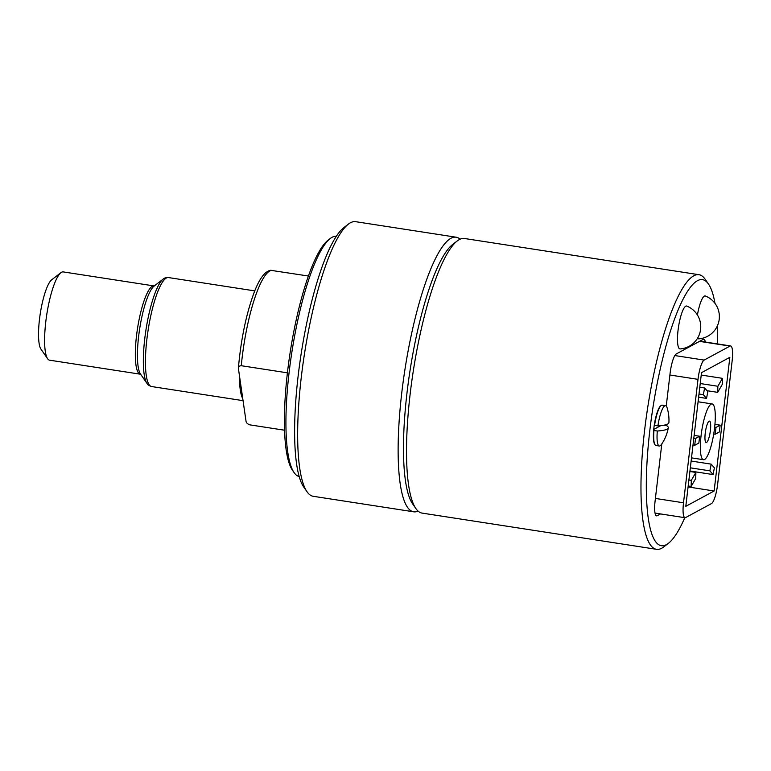 <?xml version="1.0" encoding="UTF-8"?>
<svg xmlns="http://www.w3.org/2000/svg" width="771" height="771" viewBox="0 0 771 771"><rect width="100%" height="100%" fill="white"/><g stroke="black" fill="none" stroke-linecap="round" stroke-linejoin="round"><path stroke-width="1.16" d="M668.438 543.295L663.812 546.861A138.934 30.387 -81.2 0 1 656.545 549.318A138.934 30.387 -81.2 0 1 646.079 418.682A138.934 30.387 -81.2 0 1 693.755 275.806A138.934 30.387 -81.2 0 1 698.96 274.707A138.934 30.387 -81.2 0 1 705.147 279.247L708.482 284.036A134.588 29.433 98.8 0 0 697.437 280.711A134.588 29.433 98.8 0 0 649.413 434.063A134.588 29.433 98.8 0 0 668.438 543.295A134.588 29.433 98.8 0 0 684.793 517.678M717.522 343.914A134.588 29.433 98.8 0 0 717.271 326.143M714.977 303.36A134.588 29.433 98.8 0 0 708.482 284.036M456.124 237.208L355.643 221.682A138.934 30.387 98.8 0 0 350.429 222.78A138.934 30.387 98.8 0 0 348.367 224.139A138.934 30.387 98.8 0 0 304.4 354.352A138.934 30.387 98.8 0 0 307.031 491.753A138.934 30.387 98.8 0 0 313.228 496.293L413.709 511.809A138.934 30.387 -81.2 0 1 403.243 381.173A138.934 30.387 -81.2 0 1 450.919 238.297A138.934 30.387 -81.2 0 1 456.124 237.208A138.934 30.387 -81.2 0 1 460.104 239.193M307.031 491.753L303.707 486.964A134.588 29.433 -81.2 0 1 301.153 353.85A134.588 29.433 -81.2 0 1 343.75 227.705L348.367 224.139M661.133 405.517A20.403 4.462 98.8 0 0 654.569 425.38L657.914 425.9A42.482 6.794 6.7 0 0 668.91 422.614A42.569 42.569 0 0 0 667.088 407.734A20.403 4.462 98.8 0 0 665.546 405.681L662.202 405.16A20.403 4.462 98.8 0 0 661.133 405.517L660.67 405.874A19.969 4.366 98.8 0 0 654.348 424.599A19.969 4.366 98.8 0 0 654.733 444.347L655.061 444.828A20.403 4.462 98.8 0 0 655.976 445.493L659.321 446.014A20.403 4.462 98.8 0 0 661.402 444.51A42.569 42.569 0 0 0 668.293 427.857A42.482 6.794 -173.3 0 1 657.316 431.008A20.403 4.462 98.8 0 0 659.321 446.014M656.545 549.318L422.084 513.101A138.934 30.387 -81.2 0 1 415.897 508.571A138.934 30.387 -81.2 0 1 413.266 371.159A138.934 30.387 -81.2 0 1 457.232 240.947A138.934 30.387 -81.2 0 1 459.294 239.598A138.934 30.387 -81.2 0 1 464.499 238.499L698.96 274.707M415.897 508.571L412.562 503.771A134.588 29.433 -81.2 0 1 410.018 370.658A134.588 29.433 -81.2 0 1 452.606 244.523L457.232 240.947M418.104 511.115A138.934 30.387 -81.2 0 1 413.709 511.809M705.34 342.035A17.367 3.797 -81.2 0 0 703.788 339.269A17.367 3.797 -81.2 0 0 703.133 339.404L676.244 353.966A17.367 3.797 -81.2 0 0 670.105 373.231L666.25 406.076M656.015 515.52L657.239 515.712L660.535 513.929M657.239 515.712A17.367 3.797 -81.2 0 1 656.593 515.847A17.367 3.797 -81.2 0 1 655.109 500.928L661.797 443.932M657.316 431.008L653.962 430.488A20.403 4.462 98.8 0 0 655.061 444.828M665.546 405.681A20.403 4.462 98.8 0 0 657.914 425.9M663.609 425.274L666.954 425.785A42.482 6.794 -173.3 0 1 668.293 427.857M660.728 425.669L653.741 429.447M704.569 459.497A28.219 6.168 98.8 0 0 714.254 430.469A28.219 6.168 98.8 0 0 712.134 403.937A28.219 6.168 98.8 0 0 701.726 430.883A28.219 6.168 98.8 0 0 703.518 459.718A28.219 6.168 98.8 0 0 704.569 459.497M706.573 442.467A10.852 2.371 -81.2 0 1 706.169 442.554A10.852 2.371 -81.2 0 1 705.475 431.461A10.852 2.371 -81.2 0 1 709.474 421.101A10.852 2.371 -81.2 0 1 710.293 431.307A10.852 2.371 -81.2 0 1 706.573 442.467M699.846 341.187L730.648 345.948A17.367 3.797 98.8 0 1 732.142 360.867L717.637 484.304A17.367 3.797 98.8 0 1 711.498 503.569L685.641 517.572A17.367 3.797 98.8 0 1 684.995 517.707A17.367 3.797 98.8 0 1 683.511 502.788L698.006 379.351L669.903 375.005M674.827 355.556L704.145 360.086L730.002 346.083L699.509 341.37M730.648 345.948A17.367 3.797 98.8 0 0 730.002 346.083M704.145 360.086A17.367 3.797 98.8 0 0 698.006 379.351M714.139 490.982L729.838 357.33L701.504 372.672L685.805 506.325L714.139 490.982L688.079 486.954M703.325 394.675L706.525 398.395L707.845 391.687L704.636 387.967L703.325 394.675L698.998 394.01M704.636 387.967L699.798 387.225M706.525 398.395L698.622 397.171M694.71 445.301L698.854 443.065L699.654 436.251L695.519 438.487L694.71 445.301L693.004 445.04M695.519 438.487L693.804 438.227M699.654 436.251L694.131 435.403M691.134 486.443L695.702 478.512L695.895 472.421L691.317 480.352L691.134 486.443L688.195 485.99M691.317 480.352L688.898 479.976M695.895 472.421L689.891 471.495M722.437 378.33L722.254 384.421L717.685 392.352L717.868 386.261L722.437 378.33L701.225 375.053M717.868 386.261L700.222 383.534M717.685 392.352L706.997 390.704M720.133 425.158L719.333 431.972L715.189 434.208L715.989 427.404L720.133 425.158L714.929 424.358M715.989 427.404L714.659 427.192M715.189 434.208L713.724 433.986M713.069 474.56L709.869 470.84L711.19 464.142L714.389 467.852L713.069 474.56L689.949 470.994M711.19 464.142L691.124 461.039M709.869 470.84L690.324 467.824M686.778 306.077A21.704 4.751 98.8 0 0 678.538 326.731A21.704 4.751 98.8 0 0 680.157 348.926A22.253 22.253 0 0 0 686.778 306.077M697.601 338.18A21.704 4.751 98.8 0 0 698.777 338.845A22.253 22.253 0 0 0 705.398 295.997A21.704 4.751 98.8 0 0 697.427 315.002M153.969 285.925L63.241 271.912A44.66 9.763 98.8 0 0 60.909 272.693A44.66 9.763 98.8 0 0 46.771 314.558A44.66 9.763 98.8 0 0 47.619 358.727A44.66 9.763 98.8 0 0 49.614 360.182L140.332 374.195A44.66 9.763 -81.2 0 1 137.498 328.571A44.66 9.763 -81.2 0 1 153.969 285.925L154.393 285.896M47.619 358.727L40.959 349.138A35.977 7.864 -81.2 0 1 40.275 313.556A35.977 7.864 -81.2 0 1 51.667 279.834L60.909 272.693M336.31 236.283A121.567 26.59 98.8 0 0 330.296 238.47A121.567 26.59 98.8 0 0 291.833 352.405A121.567 26.59 98.8 0 0 294.127 472.642A121.567 26.59 98.8 0 0 299.206 476.536M294.127 472.642L292.469 470.243A119.389 26.108 -81.2 0 1 290.204 352.154A119.389 26.108 -81.2 0 1 327.993 240.253L330.296 238.47M287.419 372.836L241.284 365.714C238.971 365.897 238.017 366.88 238.432 368.654L245.978 420.889C246.074 422.614 247.356 423.934 249.833 424.86L284.566 430.218M238.403 367.854C241.101 338.296 246.479 312.814 254.546 291.409C258.092 282.263 261.87 275.979 265.87 272.568C268.347 270.91 270.004 270.158 270.852 270.332L308.381 276.028M238.412 367.854L238.432 368.654M655.398 498.442L683.511 502.788M163.086 279.15L154.104 286.089A45.682 9.994 98.8 0 0 139.647 328.899A45.682 9.994 98.8 0 0 140.515 374.08L146.991 383.399A54.124 11.835 -81.2 0 1 144.138 374.137A54.124 11.835 -81.2 0 1 147.81 319.425A54.124 11.835 -81.2 0 1 163.086 279.15C163.924 278.138 165.707 277.599 168.444 277.56A55.136 12.057 98.8 0 0 151.251 313.652A55.136 12.057 98.8 0 0 146.249 375.304A55.136 12.057 98.8 0 0 151.608 386.541L243.058 400.66M242.759 398.607A55.136 12.057 -81.2 0 1 240.273 389.827A55.136 12.057 -81.2 0 1 239.463 375.747M271.662 270.351A78.15 17.087 98.8 0 0 241.284 365.714M712.134 403.937L698.083 401.768M703.518 459.718L691.5 457.858M655.032 513.081L684.995 517.707M146.991 383.399C147.483 384.623 149.015 385.673 151.608 386.541M168.444 277.56L254.748 290.889"/></g></svg>
